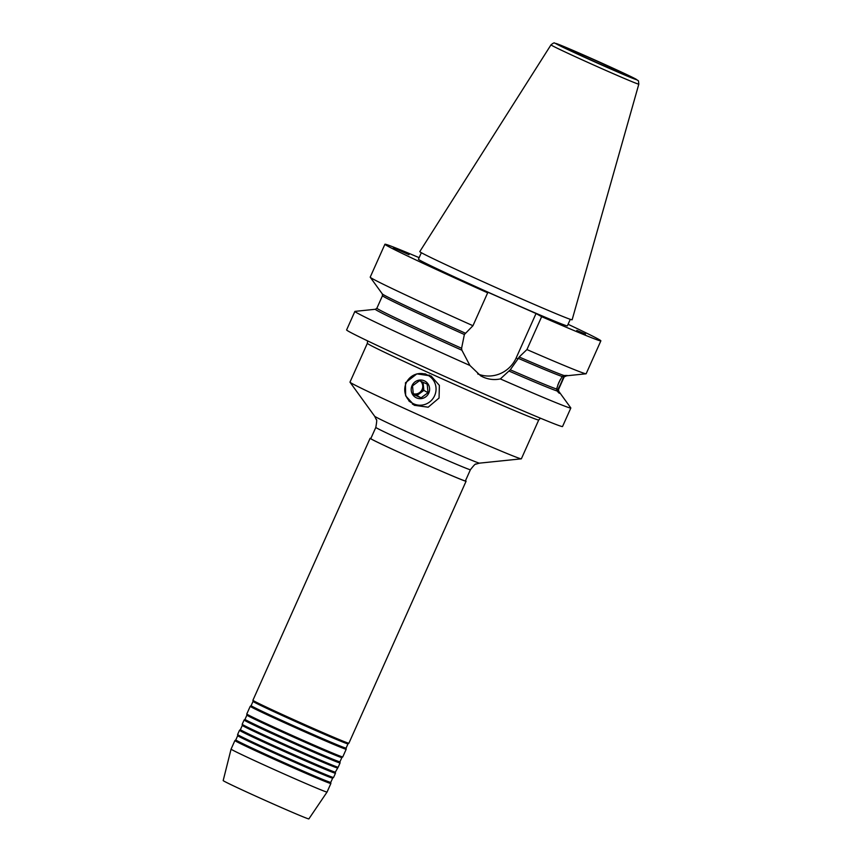 <?xml version="1.0" encoding="UTF-8"?>
<svg xmlns="http://www.w3.org/2000/svg" width="862" height="862" viewBox="0 0 862 862"><rect width="100%" height="100%" fill="white"/><g stroke="black" fill="none" stroke-linecap="round" stroke-linejoin="round"><path stroke-width="1.29" d="M538.728 419.977L521.37 458.799A93.872 1.896 24.1 0 1 521.284 458.843A93.872 1.896 24.1 0 1 453.541 430.483A93.872 1.896 24.1 0 1 350.015 382.222A93.872 1.896 24.1 0 1 349.983 382.135L367.352 343.313A93.872 1.896 -155.9 0 0 470.9 391.66A93.872 1.896 -155.9 0 0 538.728 419.977L540.431 418.189M439.06 398.028L439.372 385.4L431.097 375.983L416.863 373.871L405.463 382.771L405.636 395.809L414.266 405.28L428.177 407.198L439.06 398.028M434.157 381.467A16.895 16.486 119.3 0 0 428.996 374.959M393.406 247.728L409.008 254.699L393.481 247.814M585.503 334.1L576.786 330.394L585.503 334.1M556.938 390.723A9.762 1.261 114.3 0 0 561.033 383.137A9.762 1.261 114.3 0 0 563.802 375.563M557.8 385.012A7.887 1.024 114.3 0 0 559.093 382.308A7.887 1.024 114.3 0 0 560.106 379.926M564.071 375.541C567.875 375.369 568.284 375.476 565.289 375.875A100.445 2.026 24.1 0 0 565.58 375.897L586.052 373.796A118.277 2.381 24.1 0 1 526.93 349.573L519.193 356.987A100.445 2.026 24.1 0 0 564.071 375.541L562.175 376.511A99.507 2.004 -155.9 0 1 518.342 358.366L510.272 369.798L500.337 378.924A118.277 2.381 24.1 0 0 570.827 408.017A118.277 2.381 24.1 0 0 570.795 407.909L558.716 391.24A100.445 2.026 -155.9 0 1 558.371 391.348L559.33 393.298M567.347 375.498L563.931 376.996L558.339 389.505A99.507 2.004 24.1 0 0 558.554 389.462L564.147 376.963A99.507 2.004 -155.9 0 1 563.931 376.996M510.272 369.798A99.507 2.004 24.1 0 0 556.583 389.021L558.802 382.566L562.175 376.511M589.425 57.765A35.676 0.722 24.1 0 0 563.651 47.011A35.676 0.722 24.1 0 0 603.001 65.383A35.676 0.722 24.1 0 0 628.775 76.147A35.676 0.722 24.1 0 0 589.425 57.765M354.885 311.419A118.277 2.381 24.1 0 0 469.919 365.477L461.903 350.231A100.445 2.026 -155.9 0 1 375.455 309.264L354.982 311.376A118.277 2.381 24.1 0 0 354.885 311.419L346.61 329.92A118.277 2.381 24.1 0 0 477.085 390.842A118.277 2.381 24.1 0 0 562.541 426.518L570.827 408.017M500.337 378.924C494.508 380.142 488.808 379.539 483.216 377.125L480.77 375.907L469.919 365.477M570.288 319.328L567.368 325.858A81.578 1.649 -155.9 0 1 508.418 301.247A81.578 1.649 -155.9 0 1 418.436 259.236L421.356 252.706M511.845 294.599A83.452 1.681 24.1 0 0 572.142 319.77L638.817 84.153A48.11 0.97 -155.9 0 1 604.057 69.639A48.11 0.97 -155.9 0 1 550.99 44.856L419.783 251.618A83.452 1.681 24.1 0 0 511.845 294.599M347.989 743.863L346.082 748.108A52.011 1.045 24.1 0 0 346.093 748.097A52.011 1.045 24.1 0 1 308.51 732.42A52.011 1.045 24.1 0 1 251.144 705.644A52.011 1.045 24.1 0 0 251.144 705.644L253.04 701.399A52.011 1.045 24.1 0 0 253.04 701.399A52.011 1.045 24.1 0 0 310.406 728.174A52.011 1.045 24.1 0 0 347.979 743.874A52.011 1.045 24.1 0 0 347.989 743.863L348.894 743.216A52.571 1.056 24.1 0 0 348.894 743.206L466.083 481.233A52.571 1.056 24.1 0 0 465.469 480.759M253.04 701.399L252.922 700.289A52.571 1.056 24.1 0 0 252.922 700.289A52.571 1.056 24.1 0 0 310.913 727.345A52.571 1.056 24.1 0 0 348.894 743.216M308.219 733.379A52.571 1.056 24.1 0 0 346.201 749.229A52.571 1.056 24.1 0 0 346.201 749.218L342.764 756.911A52.571 1.056 24.1 0 1 342.764 756.922A52.571 1.056 24.1 0 1 304.782 741.051A52.571 1.056 24.1 0 1 246.791 713.995A52.571 1.056 24.1 0 1 246.791 713.973L250.228 706.301A52.571 1.056 24.1 0 0 250.228 706.301A52.571 1.056 24.1 0 0 308.219 733.379M341.848 757.579L339.951 761.814A52.011 1.045 24.1 0 0 339.951 761.803A52.011 1.045 24.1 0 1 302.379 746.126A52.011 1.045 24.1 0 1 245.013 719.35A52.011 1.045 24.1 0 0 245.013 719.35L246.909 715.104A52.011 1.045 24.1 0 0 246.909 715.115A52.011 1.045 24.1 0 0 304.275 741.88A52.011 1.045 24.1 0 0 341.848 757.579A52.011 1.045 24.1 0 0 341.858 757.569L342.764 756.922M302.088 747.085A52.571 1.056 24.1 0 0 340.07 762.935A52.571 1.056 24.1 0 0 340.07 762.924L338.173 767.191A52.571 1.056 24.1 0 0 338.173 767.191A52.571 1.056 24.1 0 1 300.181 751.33A52.571 1.056 24.1 0 1 242.19 724.274A52.571 1.056 24.1 0 1 242.2 724.263L244.097 720.007A52.571 1.056 24.1 0 0 244.097 720.007A52.571 1.056 24.1 0 0 302.088 747.085M240.423 729.618A52.011 1.045 24.1 0 0 240.412 729.629L242.308 725.384A52.011 1.045 24.1 0 0 242.308 725.395A52.011 1.045 24.1 0 0 299.685 752.16A52.011 1.045 24.1 0 0 337.247 767.859A52.011 1.045 24.1 0 0 337.257 767.848M335.361 772.093L335.469 773.203A52.571 1.056 24.1 0 0 335.469 773.203A52.571 1.056 24.1 0 1 297.487 757.364A52.571 1.056 24.1 0 1 239.496 730.286A52.571 1.056 24.1 0 1 239.507 730.276L240.412 729.618A52.011 1.045 24.1 0 0 297.778 756.416A52.011 1.045 24.1 0 0 335.35 772.104A52.011 1.045 24.1 0 0 335.361 772.083L338.163 767.202M330.76 782.384A52.011 1.045 24.1 0 1 293.177 766.695A52.011 1.045 24.1 0 1 235.811 739.908A52.011 1.045 24.1 0 0 235.811 739.908L237.707 735.663A52.011 1.045 24.1 0 0 237.707 735.674A52.011 1.045 24.1 0 0 295.084 762.439A52.011 1.045 24.1 0 0 332.646 778.138A52.011 1.045 24.1 0 0 332.657 778.127L330.76 782.384A52.011 1.045 24.1 0 0 330.76 782.373L330.879 783.493A52.571 1.056 24.1 0 1 330.868 783.504L327.054 792.049A52.571 1.056 -155.9 0 1 289.072 776.188A52.571 1.056 -155.9 0 1 231.081 749.121A52.571 1.056 -155.9 0 1 231.081 749.11L234.895 740.566A52.571 1.056 24.1 0 0 234.895 740.566A52.571 1.056 24.1 0 0 292.886 767.643A52.571 1.056 24.1 0 0 330.868 783.504M239.496 730.286L237.6 734.543A52.571 1.056 24.1 0 0 237.6 734.553A52.571 1.056 24.1 0 0 295.591 761.609A52.571 1.056 24.1 0 0 333.562 777.481A52.571 1.056 24.1 0 0 333.572 777.47L335.469 773.225M327.054 792.049L308.865 818.9A46.936 0.948 -155.9 0 1 274.956 804.742A46.936 0.948 -155.9 0 1 223.183 780.573L231.081 749.121M370.865 438.446A52.571 1.056 24.1 0 0 370.11 438.295A52.571 1.056 24.1 0 0 428.102 465.372A52.571 1.056 24.1 0 0 466.083 481.233M375.81 427.412L370.8 438.607A51.817 1.045 24.1 0 0 427.961 465.297A51.817 1.045 24.1 0 0 465.394 480.921L470.404 469.725A51.817 1.045 -155.9 0 1 432.972 454.091A51.817 1.045 -155.9 0 1 375.81 427.412C376.813 421.755 376.985 419.169 376.328 419.654L374.668 416.26A57.452 1.153 24.1 0 0 438.025 445.794A57.452 1.153 24.1 0 0 479.487 463.142L521.284 458.843M419.137 257.663A118.277 2.381 24.1 0 0 384.926 244.248L370.207 277.155A118.277 2.381 24.1 0 0 370.24 277.252A118.277 2.381 24.1 0 0 472.958 325.717L464.37 334.51L461.59 348.28L461.903 350.231M526.93 349.573L541.648 316.677A118.277 2.381 24.1 0 0 600.868 340.846A118.277 2.381 24.1 0 0 568.069 324.284M384.926 244.248A118.277 2.381 24.1 0 0 487.666 292.821L482.063 289.675L536.035 313.531L541.648 316.677M586.052 373.796A118.277 2.381 24.1 0 0 586.149 373.742L600.868 340.846M558.339 389.505L558.371 391.348C560.009 393.966 559.6 393.859 557.143 391.003A100.445 2.026 -155.9 0 1 509.086 371.08M519.193 356.987L518.342 358.366M556.583 389.021L557.143 391.003M472.958 325.717L487.666 292.821M477.688 373.914A30.224 29.502 119.3 0 0 516.187 357.902L536.035 313.531M412.435 404.127A16.895 16.486 119.3 0 0 420.85 405.205M421.249 381.478A7.51 7.327 -60.7 0 1 413.232 393.88L416.917 395.518L423.856 390.367L423.091 382.297M413.2 393.718A7.51 7.327 119.3 0 0 420.688 381.241M421.065 397.845L413.329 394.419L412.521 385.853L419.46 380.713L427.196 384.129L428.005 392.695L421.065 397.845L416.917 395.518M411.228 390.432A9.385 9.159 119.3 0 0 421.27 398.621A9.385 9.159 119.3 0 0 429.578 388.277A9.385 9.159 119.3 0 0 419.525 380.077A9.385 9.159 119.3 0 0 411.228 390.432M404.806 391.186A15.958 15.57 -60.7 0 1 428.198 375.433A15.958 15.57 -60.7 0 1 428.877 402.511A15.958 15.57 -60.7 0 1 404.806 391.186M424.88 373.731A15.958 15.57 -60.7 0 1 426.776 374.636L428.198 375.433M412.596 403.276L411.163 402.468A15.958 15.57 -60.7 0 1 408.825 400.862M423.856 390.367L428.005 392.695M604.661 66.309A44.393 0.894 24.1 0 0 635.854 79.088A44.393 0.894 24.1 0 0 587.765 56.838A44.393 0.894 24.1 0 0 556.583 44.059A44.393 0.894 24.1 0 0 604.661 66.309M370.24 277.252L382.319 293.92A100.445 2.026 24.1 0 0 465.221 333.131M464.37 334.51A99.507 2.004 -155.9 0 1 382.48 295.698L376.888 308.197A99.507 2.004 24.1 0 0 461.59 348.28M516.187 357.902L518.073 358.969M367.557 340.856L367.352 343.313M638.817 84.153C638.182 78.948 639.076 81.782 635.563 78.916L587.755 56.827L554.686 43.132C554.46 42.475 553.232 43.046 550.99 44.856M346.093 748.108L346.201 749.218M339.962 761.814L340.07 762.924M332.646 778.138L333.562 777.481M374.668 416.26L350.015 382.222M252.922 700.267L370.11 438.295M235.811 739.908L234.906 740.555M237.707 735.674L237.6 734.553M242.308 725.395L242.19 724.274M245.013 719.339L244.108 719.996M246.909 715.115L246.791 713.995M251.144 705.633L250.239 706.29M382.319 293.92L382.48 295.698M376.888 308.197L375.455 309.264M565.58 375.897L564.147 376.963M558.554 389.462L558.716 391.24M470.404 469.725C473.949 465.211 475.759 463.357 475.846 464.165L479.487 463.142"/></g></svg>

